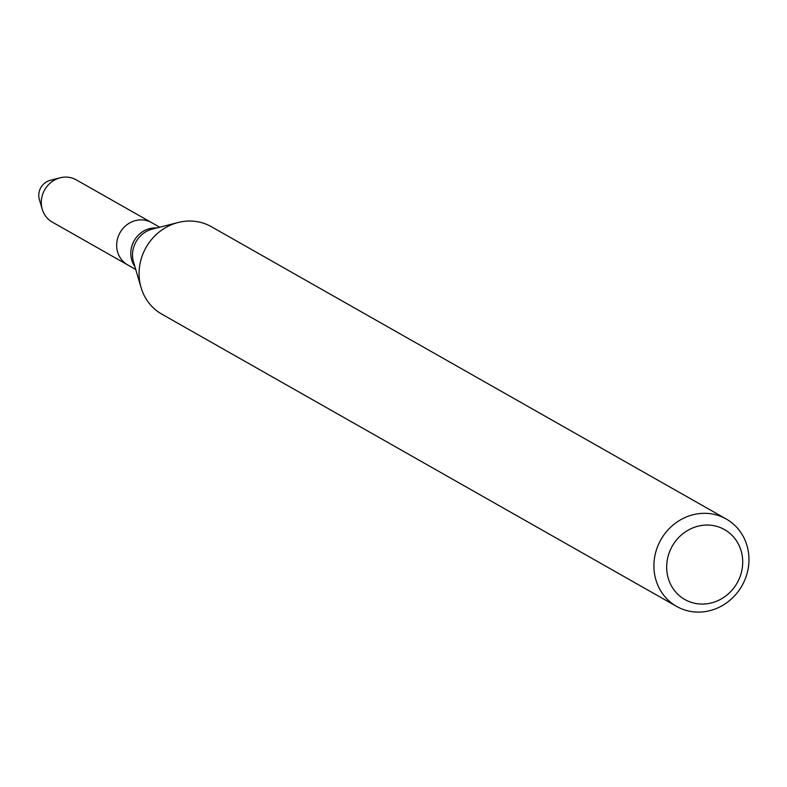 <?xml version="1.0" encoding="UTF-8"?>
<svg xmlns="http://www.w3.org/2000/svg" width="787" height="787" viewBox="0 0 787 787"><rect width="100%" height="100%" fill="white"/><g stroke="black" fill="none" stroke-linecap="round" stroke-linejoin="round"><path stroke-width="1.18" d="M135.718 269.469L127.642 264.885A24.289 22.538 -60.4 0 1 117.617 238.441A24.289 22.538 -60.4 0 1 140.302 219.898A24.289 22.538 -60.4 0 1 151.625 222.632L76.25 179.849A24.289 22.538 -60.4 0 0 64.927 177.105A24.289 22.538 -60.4 0 0 60.137 177.803A24.289 22.538 -60.4 0 0 42.262 209.293A24.289 22.538 -60.4 0 0 52.267 222.091L127.642 264.885A24.289 22.538 -60.4 0 1 117.617 238.441A24.289 22.538 -60.4 0 1 140.302 219.898A24.289 22.538 -60.4 0 1 151.625 222.632L159.702 227.217M676.623 606.413L161.807 314.131A50.25 46.63 -60.4 0 1 141.099 287.668A50.25 46.63 -60.4 0 1 178.088 222.514A50.25 46.63 -60.4 0 1 188.004 221.068A50.25 46.63 -60.4 0 1 211.437 226.735L726.244 519.017A50.25 46.63 -60.4 0 1 741.984 585.735A50.25 46.63 -60.4 0 1 676.623 606.413A50.25 46.63 -60.4 0 1 655.876 551.707A50.25 46.63 -60.4 0 1 702.811 513.35A50.25 46.63 -60.4 0 1 726.244 519.017M705.801 525.077A40.206 37.304 -60.4 0 1 737.065 583.098A40.206 37.304 -60.4 0 1 671.222 585.518A40.206 37.304 -60.4 0 1 705.801 525.077M42.262 209.293L39.35 199.455A14.737 13.674 -60.4 0 1 50.201 180.351L60.137 177.803M134.872 266.596A24.289 22.538 -60.4 0 1 133.564 241.766A24.289 22.538 -60.4 0 1 154.429 227.925A24.289 22.538 -60.4 0 1 156.8 227.964M141.099 287.668L133.534 262.101A25.43 23.59 -60.4 0 1 152.255 229.125L178.088 222.514"/></g></svg>
